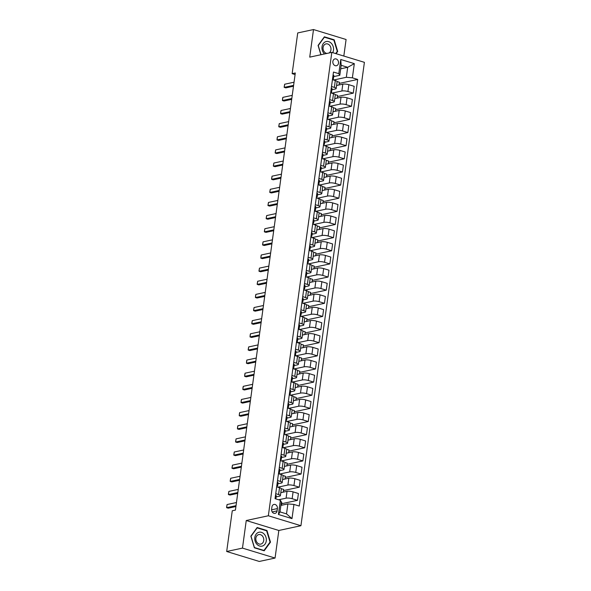 <?xml version="1.0" encoding="UTF-8"?>
<svg xmlns="http://www.w3.org/2000/svg" width="591" height="591" viewBox="0 0 591 591"><rect width="100%" height="100%" fill="white"/><g stroke="black" fill="none" stroke-linecap="round" stroke-linejoin="round"><path stroke-width="0.89" d="M332.866 61.464A3.494 2.822 77.9 0 0 336.419 65.741A3.494 2.822 77.9 0 0 338.503 63.185A3.494 2.822 77.9 0 0 334.949 58.901A3.494 2.822 77.9 0 0 332.866 61.464M343.822 56.049L346.09 39.501L313.503 29.55L297.724 32.941L292.146 73.661L295.086 74.555M300.93 525.724L364.403 62.336L331.817 52.385L268.344 515.773L300.93 525.724L278.834 530.474L246.248 520.523L242.473 548.108L275.059 558.059L278.834 530.474M275.059 558.059L259.279 561.45L226.685 551.499L242.473 548.108M226.685 551.499L232.263 510.779L235.425 510.099L295.301 72.981L292.146 73.661M277.083 510.89L277.401 508.578A3.391 2.733 77.9 0 0 273.958 504.433A3.391 2.733 77.9 0 0 271.941 506.915L271.624 509.228A3.391 2.733 77.9 0 0 275.066 513.372A3.391 2.733 77.9 0 0 277.083 510.89L272.207 511.939M293.934 504.433L291.991 518.617L278.427 514.48L280.37 500.289L281.368 501.914L280.001 511.895L286.517 513.882L287.891 503.901L293.934 504.433L299.26 506.059L357.703 79.445L339.241 83.412M340.697 68.807L347.693 67.308L341.177 65.313L339.81 75.293L338.813 73.676L333.479 72.05L275.044 498.664L280.37 500.289M338.813 73.676L340.756 59.492L354.319 63.636L352.376 77.82L357.703 79.445M313.503 29.55L309.728 57.135L331.817 52.385M246.248 520.523L268.344 515.773M339.81 75.293L333.693 76.608M331.499 86.508L334.358 87.379A4.373 1.056 7.8 0 1 336.168 88.517A4.373 1.056 7.8 0 1 335.356 88.997L331.891 89.743M329.704 99.643L332.563 100.514A4.373 1.056 7.8 0 1 334.366 101.652A4.373 1.056 7.8 0 1 333.56 102.132L330.096 102.878M327.902 112.778L330.761 113.649A4.373 1.056 7.8 0 1 332.57 114.787A4.373 1.056 7.8 0 1 331.758 115.267L328.293 116.013M326.106 125.913L328.965 126.784A4.373 1.056 7.8 0 1 330.768 127.922A4.373 1.056 7.8 0 1 329.963 128.402L326.498 129.148M324.304 139.048L327.163 139.919A4.373 1.056 7.8 0 1 328.973 141.057A4.373 1.056 7.8 0 1 328.16 141.537L324.695 142.283M322.509 152.183L325.368 153.054A4.373 1.056 7.8 0 1 327.17 154.192A4.373 1.056 7.8 0 1 326.365 154.672L322.9 155.418M320.706 165.317L323.565 166.189A4.373 1.056 7.8 0 1 325.375 167.327A4.373 1.056 7.8 0 1 324.562 167.807L321.098 168.553M318.911 178.452L321.763 179.324A4.373 1.056 7.8 0 1 323.572 180.462A4.373 1.056 7.8 0 1 322.767 180.942L319.295 181.688M317.108 191.587L319.967 192.459A4.373 1.056 7.8 0 1 321.777 193.597A4.373 1.056 7.8 0 1 320.965 194.077L317.5 194.823M315.306 204.722L318.165 205.594A4.373 1.056 7.8 0 1 319.975 206.732A4.373 1.056 7.8 0 1 319.162 207.212L315.697 207.958M313.511 217.857L316.37 218.729A4.373 1.056 7.8 0 1 318.172 219.867A4.373 1.056 7.8 0 1 317.367 220.347L313.902 221.093M311.708 230.992L314.567 231.864A4.373 1.056 7.8 0 1 316.377 233.002A4.373 1.056 7.8 0 1 315.564 233.482L312.1 234.228M309.913 244.127L312.772 244.999A4.373 1.056 7.8 0 1 314.575 246.137A4.373 1.056 7.8 0 1 313.769 246.617L310.305 247.363M308.11 257.262L310.969 258.134A4.373 1.056 7.8 0 1 312.779 259.272A4.373 1.056 7.8 0 1 311.967 259.752L308.502 260.498M306.315 270.397L309.174 271.269A4.373 1.056 7.8 0 1 310.977 272.407A4.373 1.056 7.8 0 1 310.172 272.887L306.707 273.633M304.513 283.532L307.372 284.404A4.373 1.056 7.8 0 1 309.182 285.542A4.373 1.056 7.8 0 1 308.369 286.022L304.904 286.768M302.718 296.667L305.577 297.539A4.373 1.056 7.8 0 1 307.379 298.677A4.373 1.056 7.8 0 1 306.574 299.157L303.109 299.903M300.915 309.802L303.774 310.674A4.373 1.056 7.8 0 1 305.584 311.804A4.373 1.056 7.8 0 1 304.771 312.292L301.307 313.038M299.112 322.93L301.971 323.809A4.373 1.056 7.8 0 1 303.781 324.939A4.373 1.056 7.8 0 1 302.976 325.427L299.504 326.173M297.317 336.065L300.176 336.944A4.373 1.056 7.8 0 1 301.979 338.074A4.373 1.056 7.8 0 1 301.174 338.562L297.709 339.308M295.515 349.2L298.374 350.079A4.373 1.056 7.8 0 1 300.184 351.209A4.373 1.056 7.8 0 1 299.371 351.697L295.906 352.435M293.72 362.335L296.579 363.214A4.373 1.056 7.8 0 1 298.381 364.344A4.373 1.056 7.8 0 1 297.576 364.832L294.111 365.57M291.917 375.47L294.776 376.341A4.373 1.056 7.8 0 1 296.586 377.479A4.373 1.056 7.8 0 1 295.773 377.967L292.309 378.705M290.122 388.605L292.981 389.476A4.373 1.056 7.8 0 1 294.783 390.614A4.373 1.056 7.8 0 1 293.978 391.102L290.513 391.84M288.319 401.74L291.178 402.611A4.373 1.056 7.8 0 1 292.988 403.749A4.373 1.056 7.8 0 1 292.176 404.237L288.711 404.975M286.524 414.875L289.383 415.746A4.373 1.056 7.8 0 1 291.186 416.884A4.373 1.056 7.8 0 1 290.38 417.364L286.916 418.11M284.722 428.01L287.581 428.881A4.373 1.056 7.8 0 1 289.391 430.019A4.373 1.056 7.8 0 1 288.578 430.499L285.113 431.245M282.926 441.145L285.778 442.016A4.373 1.056 7.8 0 1 287.588 443.154A4.373 1.056 7.8 0 1 286.783 443.634L283.311 444.38M281.124 454.28L283.983 455.151A4.373 1.056 7.8 0 1 285.793 456.289A4.373 1.056 7.8 0 1 284.98 456.769L281.515 457.515M279.321 467.415L282.18 468.286A4.373 1.056 7.8 0 1 283.99 469.424A4.373 1.056 7.8 0 1 283.178 469.904L279.713 470.65M277.526 480.549L280.385 481.421A4.373 1.056 7.8 0 1 282.188 482.559A4.373 1.056 7.8 0 1 281.382 483.039L277.918 483.785M275.724 493.684L278.583 494.556A4.373 1.056 7.8 0 1 280.393 495.694A4.373 1.056 7.8 0 1 279.58 496.174L276.115 496.92M280.895 505.401L287.891 503.901M278.649 499.764L286.103 498.169A4.373 1.056 7.8 0 1 292.146 498.701L297.48 500.326L281.671 503.724M280.806 492.672L287.034 491.335A4.373 1.056 7.8 0 1 293.084 491.867L298.411 493.5L297.48 500.326M277.8 487.198L287.898 485.034A4.373 1.056 7.8 0 1 293.949 485.566L299.275 487.191L283.466 490.589M282.601 479.537L288.836 478.2A4.373 1.056 7.8 0 1 294.879 478.732L300.213 480.365L299.275 487.191M279.602 474.071L289.701 471.899A4.373 1.056 7.8 0 1 295.744 472.431L301.078 474.056L285.268 477.454M284.404 466.402L290.632 465.065A4.373 1.056 7.8 0 1 296.682 465.597L302.008 467.23L301.078 474.056M281.397 460.936L291.496 458.764A4.373 1.056 7.8 0 1 297.546 459.296L302.873 460.921L287.063 464.319M286.199 453.267L292.434 451.93A4.373 1.056 7.8 0 1 298.485 452.462L303.811 454.095L302.873 460.921M283.2 447.801L293.299 445.629A4.373 1.056 7.8 0 1 299.341 446.161L304.675 447.786L288.866 451.184M288.002 440.14L294.229 438.795A4.373 1.056 7.8 0 1 300.28 439.327L305.606 440.96L304.675 447.786M284.995 434.666L295.094 432.494A4.373 1.056 7.8 0 1 301.144 433.026L306.47 434.651L290.661 438.049M289.804 427.005L296.032 425.66A4.373 1.056 7.8 0 1 302.082 426.192L307.409 427.825L306.47 434.651M286.798 421.531L296.896 419.359A4.373 1.056 7.8 0 1 302.947 419.891L308.273 421.516L292.464 424.914M291.599 413.87L297.834 412.525A4.373 1.056 7.8 0 1 303.877 413.065L309.204 414.69L308.273 421.516M288.593 408.396L298.691 406.224A4.373 1.056 7.8 0 1 304.742 406.756L310.068 408.381L294.259 411.779M293.402 400.735L299.63 399.39A4.373 1.056 7.8 0 1 305.68 399.93L311.006 401.555L310.068 408.381M290.395 395.261L300.494 393.089A4.373 1.056 7.8 0 1 306.544 393.621L311.871 395.246L296.061 398.644M295.197 387.6L301.432 386.255A4.373 1.056 7.8 0 1 307.475 386.795L312.809 388.42L311.871 395.246M292.19 382.126L302.296 379.954A4.373 1.056 7.8 0 1 308.339 380.486L313.666 382.111L297.864 385.509M297 374.465L303.227 373.12A4.373 1.056 7.8 0 1 309.278 373.66L314.604 375.285L313.666 382.111M293.993 368.991L304.092 366.819A4.373 1.056 7.8 0 1 310.142 367.351L315.468 368.976L299.659 372.374M298.795 361.33L305.03 359.993A4.373 1.056 7.8 0 1 311.073 360.525L316.407 362.15L315.468 368.976M295.796 355.856L305.894 353.684A4.373 1.056 7.8 0 1 311.937 354.216L317.271 355.848L301.462 359.239M300.597 348.195L306.825 346.858A4.373 1.056 7.8 0 1 312.875 347.39L318.202 349.015L317.271 355.848M297.591 342.721L307.689 340.549A4.373 1.056 7.8 0 1 313.74 341.081L319.066 342.714L303.257 346.104M302.393 335.06L308.628 333.723A4.373 1.056 7.8 0 1 314.671 334.255L320.004 335.88L319.066 342.714M299.393 329.586L309.492 327.414A4.373 1.056 7.8 0 1 315.535 327.946L320.869 329.579L305.059 332.977M304.195 321.925L310.423 320.588A4.373 1.056 7.8 0 1 316.473 321.12L321.8 322.745L320.869 329.579M301.188 316.451L311.287 314.279A4.373 1.056 7.8 0 1 317.337 314.811L322.664 316.444L306.855 319.842M305.998 308.79L312.225 307.453A4.373 1.056 7.8 0 1 318.276 307.985L323.602 309.61L322.664 316.444M302.991 303.316L313.09 301.144A4.373 1.056 7.8 0 1 319.133 301.676L324.466 303.309L308.657 306.707M307.793 295.655L314.02 294.318A4.373 1.056 7.8 0 1 320.071 294.85L325.397 296.475L324.466 303.309M304.786 290.181L314.885 288.009A4.373 1.056 7.8 0 1 320.935 288.541L326.262 290.174L310.452 293.572M309.595 282.52L315.823 281.183A4.373 1.056 7.8 0 1 321.873 281.715L327.2 283.34L326.262 290.174M306.589 277.046L316.687 274.874A4.373 1.056 7.8 0 1 322.738 275.413L328.064 277.039L312.255 280.437M311.391 269.385L317.626 268.048A4.373 1.056 7.8 0 1 323.669 268.58L329.002 270.205L328.064 277.039M308.384 263.911L318.483 261.739A4.373 1.056 7.8 0 1 324.533 262.278L329.859 263.904L314.05 267.302M313.193 256.25L319.421 254.913A4.373 1.056 7.8 0 1 325.471 255.445L330.797 257.07L329.859 263.904M310.186 250.776L320.285 248.604A4.373 1.056 7.8 0 1 326.335 249.143L331.662 250.769L315.853 254.167M314.988 243.115L321.223 241.778A4.373 1.056 7.8 0 1 327.266 242.31L332.6 243.935L331.662 250.769M311.989 237.641L322.088 235.469A4.373 1.056 7.8 0 1 328.131 236.008L333.464 237.634L317.655 241.032M316.791 229.98L323.018 228.643A4.373 1.056 7.8 0 1 329.069 229.175L334.395 230.8L333.464 237.634M313.784 224.506L323.883 222.334A4.373 1.056 7.8 0 1 329.933 222.873L335.26 224.499L319.45 227.897M318.586 216.845L324.821 215.508A4.373 1.056 7.8 0 1 330.864 216.04L336.198 217.665L335.26 224.499M315.587 211.371L325.685 209.207A4.373 1.056 7.8 0 1 331.728 209.739L337.062 211.364L321.253 214.762M320.388 203.71L326.616 202.373A4.373 1.056 7.8 0 1 332.667 202.905L337.993 204.53L337.062 211.364M317.382 198.236L327.48 196.072A4.373 1.056 7.8 0 1 333.531 196.604L338.857 198.229L323.048 201.627M322.184 190.575L328.419 189.238A4.373 1.056 7.8 0 1 334.469 189.77L339.795 191.395L338.857 198.229M319.184 185.101L329.283 182.937A4.373 1.056 7.8 0 1 335.326 183.469L340.66 185.094L324.851 188.492M323.986 177.44L330.214 176.103A4.373 1.056 7.8 0 1 336.264 176.635L341.591 178.268L340.66 185.094M320.979 171.966L331.078 169.802A4.373 1.056 7.8 0 1 337.129 170.334L342.455 171.959L326.646 175.357M325.789 164.305L332.016 162.968A4.373 1.056 7.8 0 1 338.067 163.5L343.393 165.133L342.455 171.959M322.782 158.839L332.881 156.667A4.373 1.056 7.8 0 1 338.931 157.199L344.257 158.824L328.448 162.222M327.584 151.17L333.819 149.833A4.373 1.056 7.8 0 1 339.862 150.365L345.188 151.998L344.257 158.824M324.577 145.704L334.676 143.532A4.373 1.056 7.8 0 1 340.726 144.064L346.053 145.689L330.243 149.087M329.386 138.035L335.614 136.698A4.373 1.056 7.8 0 1 341.664 137.23L346.991 138.863L346.053 145.689M326.38 132.569L336.478 130.397A4.373 1.056 7.8 0 1 342.529 130.929L347.855 132.554L332.046 135.952M331.182 124.908L337.417 123.563A4.373 1.056 7.8 0 1 343.46 124.095L348.793 125.728L347.855 132.554M328.175 119.434L338.281 117.262A4.373 1.056 7.8 0 1 344.324 117.794L349.65 119.419L333.849 122.817M332.984 111.773L339.212 110.428A4.373 1.056 7.8 0 1 345.262 110.96L350.589 112.593L349.65 119.419M329.977 106.299L340.076 104.127A4.373 1.056 7.8 0 1 346.127 104.659L351.453 106.284L335.644 109.682M334.779 98.638L341.014 97.293A4.373 1.056 7.8 0 1 347.057 97.833L352.391 99.458L351.453 106.284M331.78 93.164L341.879 90.992A4.373 1.056 7.8 0 1 347.922 91.524L353.255 93.149L337.446 96.547M336.582 85.503L342.81 84.158A4.373 1.056 7.8 0 1 348.86 84.698L354.186 86.323L353.255 93.149M333.575 80.029L346.326 77.288L347.693 67.308L354.319 63.636M281.456 505.283L281.826 502.542L281.309 502.387M276.662 486.851L279.521 487.73A4.373 1.056 7.8 0 1 281.331 488.86L280.393 495.694M283.252 492.148L283.628 489.407L281.301 488.698M285.054 479.013L285.431 476.272L283.096 475.563M278.464 473.716L281.316 474.595A4.373 1.056 7.8 0 1 283.126 475.725L282.188 482.559M286.849 465.878L287.226 463.137L284.899 462.428M280.26 460.588L283.119 461.46A4.373 1.056 7.8 0 1 284.928 462.59L283.99 469.424M288.652 452.743L289.029 450.002L286.694 449.293M282.062 447.453L284.921 448.325A4.373 1.056 7.8 0 1 286.724 449.455L285.793 456.289M290.447 439.608L290.824 436.867L288.497 436.158M283.857 434.319L286.716 435.19A4.373 1.056 7.8 0 1 288.526 436.328L287.588 443.154M292.25 426.473L292.626 423.732L290.292 423.023M285.66 421.184L288.519 422.055A4.373 1.056 7.8 0 1 290.321 423.193L289.391 430.019M294.052 413.338L294.421 410.597L292.094 409.888M287.455 408.049L290.314 408.92A4.373 1.056 7.8 0 1 292.124 410.058L291.186 416.884M295.847 400.203L296.224 397.47L293.897 396.753M289.258 394.914L292.117 395.785A4.373 1.056 7.8 0 1 293.919 396.923L292.988 403.749M297.65 387.068L298.019 384.335L295.692 383.618M291.053 381.779L293.912 382.65A4.373 1.056 7.8 0 1 295.722 383.788L294.783 390.614M299.445 373.94L299.822 371.2L297.495 370.483M292.855 368.644L295.714 369.515A4.373 1.056 7.8 0 1 297.517 370.653L296.586 377.479M301.247 360.805L301.624 358.065L299.29 357.348M294.65 355.509L297.509 356.38A4.373 1.056 7.8 0 1 299.319 357.518L298.381 364.344M303.043 347.671L303.419 344.93L301.092 344.213M296.453 342.374L299.312 343.245A4.373 1.056 7.8 0 1 301.122 344.383L300.184 351.209M304.845 334.536L305.222 331.795L302.887 331.078M298.256 329.239L301.115 330.11A4.373 1.056 7.8 0 1 302.917 331.248L301.979 338.074M306.64 321.401L307.017 318.66L304.69 317.943M300.051 316.104L302.91 316.975A4.373 1.056 7.8 0 1 304.72 318.113L303.781 324.939M308.443 308.266L308.82 305.525L306.485 304.816M301.853 302.969L304.712 303.84A4.373 1.056 7.8 0 1 306.515 304.978L305.584 311.804M310.238 295.131L310.615 292.39L308.288 291.681M303.648 289.834L306.507 290.706A4.373 1.056 7.8 0 1 308.317 291.843L307.379 298.677M312.041 281.996L312.417 279.255L310.09 278.546M305.451 276.699L308.31 277.571A4.373 1.056 7.8 0 1 310.112 278.708L309.182 285.542M313.843 268.861L314.213 266.12L311.885 265.411M307.246 263.564L310.105 264.436A4.373 1.056 7.8 0 1 311.915 265.573L310.977 272.407M315.638 255.726L316.015 252.985L313.688 252.276M309.049 250.429L311.908 251.301A4.373 1.056 7.8 0 1 313.71 252.438L312.779 259.272M317.441 242.591L317.81 239.85L315.483 239.141M310.844 237.294L313.703 238.166A4.373 1.056 7.8 0 1 315.513 239.303L314.575 246.137M319.236 229.456L319.613 226.715L317.286 226.006M312.646 224.159L315.505 225.031A4.373 1.056 7.8 0 1 317.315 226.168L316.377 233.002M321.039 216.321L321.415 213.58L319.081 212.871M314.449 211.024L317.301 211.896A4.373 1.056 7.8 0 1 319.11 213.033L318.172 219.867M322.834 203.186L323.211 200.445L320.883 199.736M316.244 197.889L319.103 198.761A4.373 1.056 7.8 0 1 320.913 199.898L319.975 206.732M324.636 190.051L325.013 187.31L322.679 186.601M318.047 184.754L320.906 185.633A4.373 1.056 7.8 0 1 322.708 186.763L321.777 193.597M326.431 176.916L326.808 174.175L324.481 173.466M319.842 171.619L322.701 172.498A4.373 1.056 7.8 0 1 324.511 173.628L323.572 180.462M328.234 163.781L328.611 161.04L326.276 160.331M321.644 158.484L324.503 159.363A4.373 1.056 7.8 0 1 326.306 160.493L325.375 167.327M330.037 150.646L330.406 147.905L328.079 147.196M323.44 145.349L326.298 146.228A4.373 1.056 7.8 0 1 328.108 147.358L327.17 154.192M331.832 137.511L332.208 134.77L329.881 134.061M325.242 132.221L328.101 133.093A4.373 1.056 7.8 0 1 329.904 134.223L328.973 141.057M333.634 124.376L334.004 121.635L331.677 120.926M327.037 119.087L329.896 119.958A4.373 1.056 7.8 0 1 331.706 121.096L330.768 127.922M335.429 111.241L335.806 108.5L333.479 107.791M328.84 105.952L331.699 106.823A4.373 1.056 7.8 0 1 333.501 107.961L332.57 114.787M337.232 98.106L337.609 95.365L335.274 94.656M330.635 92.817L333.494 93.688A4.373 1.056 7.8 0 1 335.304 94.826L334.366 101.652M352.376 77.82L346.326 77.288M339.027 84.971L339.404 82.238L337.077 81.521M332.438 79.682L335.296 80.553A4.373 1.056 7.8 0 1 337.106 81.691L336.168 88.517M280.001 511.895L278.427 514.48M286.517 513.882L291.991 518.617M340.756 59.492L341.177 65.313M270.486 542.154L266.969 530.519L257.151 527.519L250.857 536.163L254.374 547.798L264.192 550.797L270.486 542.154L269.917 542.279M336.072 53.685L337.705 51.447L334.188 39.804L324.37 36.812L318.076 45.448L320.883 54.734M266.209 530.681L266.969 530.519M333.427 39.966L334.188 39.804M337.136 51.565L337.705 51.447M275.509 495.265A2.896 0.702 7.8 0 1 276.263 495.864A2.896 0.702 7.8 0 1 276.263 495.871L275.99 497.858M275.812 498.9L275.99 497.866A2.896 0.702 -172.2 0 0 275.421 497.341L275.236 497.319M275.074 498.464L275.243 498.605A2.896 0.702 7.8 0 1 275.665 498.856M236.031 505.682L226.649 507.699L226.597 507.285L227.077 504.544L236.459 502.527M227.077 504.544L226.649 507.699L228.229 508.179L235.912 506.531M277.312 482.13A2.896 0.702 7.8 0 1 278.058 482.729A2.896 0.702 7.8 0 1 278.058 482.736L277.785 484.731A2.896 0.702 -172.2 0 0 277.216 484.206L277.031 484.184M277.593 485.868L278.058 482.729M276.869 485.329L277.046 485.47A2.896 0.702 7.8 0 1 277.615 485.987A2.896 0.702 7.8 0 1 277.615 485.994L277.615 485.987M237.826 492.547L228.444 494.564L228.392 494.15L228.88 491.409L238.262 489.392M228.88 491.409L228.444 494.564L230.032 495.044L237.708 493.396M279.107 468.995A2.896 0.702 7.8 0 1 279.861 469.594A2.896 0.702 7.8 0 1 279.861 469.601L279.587 471.596A2.896 0.702 -172.2 0 0 279.018 471.071L278.834 471.049M279.388 472.734L279.861 469.594M278.671 472.194L278.841 472.335A2.896 0.702 7.8 0 1 279.417 472.852A2.896 0.702 7.8 0 1 279.41 472.859L279.262 473.967L279.417 472.852M239.628 479.412L230.246 481.429L230.195 481.015L230.675 478.274L240.057 476.257M230.675 478.274L230.246 481.429L231.827 481.909L239.51 480.261M280.91 455.86A2.896 0.702 7.8 0 1 281.656 456.459A2.896 0.702 7.8 0 1 281.656 456.466L281.382 458.461A2.896 0.702 -172.2 0 0 280.814 457.936L280.629 457.922M281.19 459.599L281.656 456.459M280.466 459.059L280.644 459.2A2.896 0.702 7.8 0 1 281.213 459.717A2.896 0.702 7.8 0 1 281.213 459.724L281.213 459.717M241.424 466.277L232.041 468.294L231.99 467.88L232.477 465.139L241.859 463.122M232.477 465.139L232.041 468.294L233.63 468.774L241.313 467.126M282.705 442.725A2.896 0.702 7.8 0 1 283.458 443.324A2.896 0.702 7.8 0 1 283.458 443.331L283.185 445.326A2.896 0.702 -172.2 0 0 282.616 444.801L282.432 444.787M282.993 446.464L283.458 443.324M282.269 445.924L282.439 446.065A2.896 0.702 7.8 0 1 283.015 446.582A2.896 0.702 7.8 0 1 283.008 446.589L282.86 447.697L283.015 446.582M243.226 453.142L233.844 455.159L233.792 454.745L234.272 452.004L243.655 449.987M234.272 452.004L233.844 455.159L235.432 455.639L243.108 453.991M258.489 532.395A7.107 5.733 77.9 0 0 255.12 541.09A7.107 5.733 77.9 0 0 262.596 545.973A7.107 5.733 77.9 0 0 265.972 537.285A7.107 5.733 77.9 0 0 258.489 532.395M258.393 534.7A4.861 3.923 77.9 0 0 256.014 540.41A4.861 3.923 77.9 0 0 260.816 544.104A4.861 3.923 77.9 0 0 261.2 543.993A4.861 3.923 77.9 0 0 263.579 538.283A4.861 3.923 77.9 0 0 258.777 534.589A4.861 3.923 77.9 0 0 258.393 534.7M270.05 542.087L263.955 550.465L254.44 547.562L251.035 536.281L257.137 527.911L266.644 530.814L270.05 542.087M263.446 550.576L263.955 550.465M332.718 52.658A7.107 5.733 77.9 0 0 333.487 50.228A7.107 5.733 77.9 0 0 328.699 41.643A7.107 5.733 77.9 0 0 322.036 46.726A7.107 5.733 77.9 0 0 324.525 53.951M329.061 52.976A4.861 3.923 77.9 0 0 330.938 49.836A4.861 3.923 77.9 0 0 325.996 43.882A4.861 3.923 77.9 0 0 323.1 47.443A4.861 3.923 77.9 0 0 326.934 53.434M321.016 54.704L318.254 45.573L324.356 37.196L333.863 40.099L337.269 51.38L335.681 53.567M284.507 429.598A2.896 0.702 7.8 0 1 285.261 430.196A2.896 0.702 7.8 0 1 285.254 430.196L284.988 432.184M284.788 433.329L284.98 432.198A2.896 0.702 -172.2 0 0 284.988 432.191A2.896 0.702 -172.2 0 0 284.411 431.666L284.234 431.652M284.064 432.789L284.241 432.93A2.896 0.702 7.8 0 1 284.81 433.447A2.896 0.702 7.8 0 1 284.81 433.454L284.81 433.447M245.021 440.007L235.646 442.024L235.587 441.61L236.075 438.869L245.457 436.852M236.075 438.869L235.646 442.024L237.227 442.504L244.91 440.856M286.303 416.463A2.896 0.702 7.8 0 1 287.056 417.061L286.783 419.049A2.896 0.702 -172.2 0 0 286.783 419.056A2.896 0.702 -172.2 0 0 286.214 418.531L286.029 418.517M286.591 420.194L287.056 417.061M285.867 419.654L286.037 419.795A2.896 0.702 7.8 0 1 286.613 420.312A2.896 0.702 7.8 0 1 286.613 420.319L286.613 420.312M246.824 426.872L237.442 428.889L237.604 426.901L237.877 425.734L247.252 423.717M237.877 425.734L237.442 428.889L239.03 429.376L246.706 427.721M288.105 403.328A2.896 0.702 7.8 0 1 288.859 403.926L288.585 405.914A2.896 0.702 -172.2 0 0 288.009 405.396L287.832 405.382M288.386 407.066L288.585 405.928A2.896 0.702 -172.2 0 0 288.585 405.921L288.859 403.926M287.669 406.519L287.839 406.66A2.896 0.702 7.8 0 1 288.408 407.184L288.26 408.292L288.408 407.184M248.626 413.737L239.244 415.754L239.407 413.766L239.673 412.599L249.055 410.582M239.673 412.599L239.244 415.754L240.825 416.241L248.508 414.587M289.9 390.193A2.896 0.702 7.8 0 1 290.654 390.791L290.38 392.779A2.896 0.702 -172.2 0 0 290.38 392.786A2.896 0.702 -172.2 0 0 289.812 392.261L289.627 392.247M290.188 393.931L290.654 390.791M289.464 393.392L289.642 393.525A2.896 0.702 7.8 0 1 290.211 394.049L290.055 395.157L290.211 394.049M250.421 400.602L241.039 402.619L241.202 400.632L241.475 399.464L250.857 397.447M241.475 399.464L241.039 402.619L242.628 403.106L250.303 401.452M291.703 377.058A2.896 0.702 7.8 0 1 292.456 377.656L292.183 379.644A2.896 0.702 -172.2 0 0 292.183 379.651A2.896 0.702 -172.2 0 0 291.614 379.127L291.429 379.112M291.984 380.796L292.456 377.656M291.267 380.257L291.437 380.39A2.896 0.702 7.8 0 1 292.006 380.914L291.858 382.022L292.006 380.914M252.224 387.467L242.842 389.484L243.004 387.497L243.27 386.329L252.653 384.313M243.27 386.329L242.842 389.484L244.423 389.971L252.106 388.317M293.498 363.923A2.896 0.702 7.8 0 1 294.252 364.521L293.978 366.509M293.786 367.661L293.978 366.523A2.896 0.702 -172.2 0 0 293.978 366.516A2.896 0.702 -172.2 0 0 293.409 365.992L293.225 365.977M293.062 367.122L293.239 367.255A2.896 0.702 7.8 0 1 293.808 367.779L293.653 368.887L293.808 367.779M254.019 374.332L244.637 376.349L244.8 374.362L245.073 373.194L254.455 371.185M245.073 373.194L244.637 376.349L246.225 376.836L253.901 375.182M295.301 350.788A2.896 0.702 7.8 0 1 296.054 351.386A2.896 0.702 7.8 0 1 296.054 351.394L295.781 353.374A2.896 0.702 -172.2 0 0 295.781 353.381A2.896 0.702 -172.2 0 0 295.212 352.864L295.027 352.842M295.581 354.526L296.054 351.386M294.865 353.987L295.035 354.12A2.896 0.702 7.8 0 1 295.603 354.644L295.456 355.752L295.603 354.644M255.822 361.197L246.44 363.214L246.602 361.227L246.868 360.059L256.25 358.05M246.868 360.059L246.44 363.214L248.021 363.701L255.704 362.047M297.103 337.653A2.896 0.702 7.8 0 1 297.849 338.251A2.896 0.702 7.8 0 1 297.849 338.259L297.576 340.239A2.896 0.702 -172.2 0 0 297.007 339.729L296.822 339.707M297.384 341.391L297.576 340.253A2.896 0.702 -172.2 0 0 297.576 340.246L297.849 338.251M296.66 340.852L296.837 340.985A2.896 0.702 7.8 0 1 297.406 341.509L297.251 342.617L297.406 341.509M257.617 348.062L248.235 350.079L248.183 349.673L248.671 346.932L258.053 344.915M248.671 346.932L248.235 350.079L249.823 350.566L257.506 348.912M298.898 324.518A2.896 0.702 7.8 0 1 299.652 325.116A2.896 0.702 7.8 0 1 299.652 325.124L299.378 327.104A2.896 0.702 -172.2 0 0 299.378 327.111A2.896 0.702 -172.2 0 0 298.81 326.594L298.625 326.572M299.179 328.256L299.652 325.116M298.462 327.717L298.632 327.85A2.896 0.702 7.8 0 1 299.209 328.374A2.896 0.702 7.8 0 1 299.201 328.382L299.053 329.483L299.209 328.374M259.419 334.927L250.037 336.944L250.2 334.957L250.466 333.797L259.848 331.78M250.466 333.797L250.037 336.944L251.626 337.431L259.301 335.777M300.701 311.383A2.896 0.702 7.8 0 1 301.454 311.982A2.896 0.702 7.8 0 1 301.447 311.989L301.181 313.969A2.896 0.702 -172.2 0 0 301.174 313.976A2.896 0.702 -172.2 0 0 300.605 313.459L300.42 313.437M300.982 315.121L301.454 311.982M300.258 314.582L300.435 314.715A2.896 0.702 7.8 0 1 301.004 315.239A2.896 0.702 7.8 0 1 301.004 315.247L301.004 315.239M261.215 321.792L251.832 323.809L251.781 323.403L252.268 320.662L261.65 318.645M252.268 320.662L251.832 323.809L253.421 324.296L261.104 322.642M302.496 298.248A2.896 0.702 7.8 0 1 303.249 298.847A2.896 0.702 7.8 0 1 303.249 298.854L302.976 300.834M302.784 301.986L302.976 300.849A2.896 0.702 -172.2 0 0 302.976 300.841A2.896 0.702 -172.2 0 0 302.407 300.324L302.223 300.302M302.06 301.447L302.23 301.58A2.896 0.702 7.8 0 1 302.806 302.104A2.896 0.702 7.8 0 1 302.806 302.112L302.806 302.104M263.017 308.657L253.635 310.674L253.583 310.268L254.064 307.527L263.446 305.51M254.064 307.527L253.635 310.674L255.223 311.161L262.899 309.507M304.299 285.113A2.896 0.702 7.8 0 1 305.052 285.712A2.896 0.702 7.8 0 1 305.045 285.719L304.779 287.699A2.896 0.702 -172.2 0 0 304.779 287.706A2.896 0.702 -172.2 0 0 304.202 287.189L304.025 287.167M304.579 288.851L305.052 285.712M303.855 288.312L304.033 288.445A2.896 0.702 7.8 0 1 304.601 288.969A2.896 0.702 7.8 0 1 304.601 288.977L304.601 288.969M264.812 295.522L255.438 297.539L255.6 295.559L255.866 294.392L265.248 292.375M255.866 294.392L255.438 297.539L257.019 298.027L264.702 296.379M306.094 271.978A2.896 0.702 7.8 0 1 306.847 272.577A2.896 0.702 7.8 0 1 306.847 272.584L306.574 274.564A2.896 0.702 -172.2 0 0 306.005 274.054L305.82 274.032M306.382 275.716L306.574 274.579A2.896 0.702 -172.2 0 0 306.574 274.571L306.847 272.577M305.658 275.177L305.835 275.31A2.896 0.702 7.8 0 1 306.404 275.834A2.896 0.702 7.8 0 1 306.404 275.842L306.404 275.834M266.615 282.395L257.233 284.404L257.181 283.998L257.669 281.257L267.043 279.24M257.669 281.257L257.233 284.404L258.821 284.892L266.497 283.244M307.896 258.843A2.896 0.702 7.8 0 1 308.65 259.442A2.896 0.702 7.8 0 1 308.65 259.449L308.376 261.436A2.896 0.702 -172.2 0 0 308.376 261.436A2.896 0.702 -172.2 0 0 307.8 260.919L307.623 260.897M308.177 262.581L308.65 259.442M307.46 262.042L307.63 262.175A2.896 0.702 7.8 0 1 308.199 262.7A2.896 0.702 7.8 0 1 308.199 262.707L308.199 262.7M268.417 269.26L259.035 271.269L258.984 270.863L259.464 268.122L268.846 266.105M259.464 268.122L259.035 271.269L260.616 271.757L268.299 270.109M309.691 245.708A2.896 0.702 7.8 0 1 310.445 246.307A2.896 0.702 7.8 0 1 310.445 246.314L310.172 248.301A2.896 0.702 -172.2 0 0 310.172 248.301A2.896 0.702 -172.2 0 0 309.603 247.784L309.418 247.762M309.98 249.446L310.445 246.307M309.256 248.907L309.433 249.047A2.896 0.702 7.8 0 1 310.002 249.565A2.896 0.702 7.8 0 1 310.002 249.572L310.002 249.565M270.213 256.125L260.83 258.141L260.993 256.154L261.266 254.987L270.648 252.97M261.266 254.987L260.83 258.141L262.419 258.622L270.094 256.974M311.494 232.573A2.896 0.702 7.8 0 1 312.247 233.172A2.896 0.702 7.8 0 1 312.247 233.179L311.974 235.166A2.896 0.702 -172.2 0 0 311.974 235.166A2.896 0.702 -172.2 0 0 311.405 234.649L311.221 234.627M311.775 236.311L312.247 233.172M311.058 235.772L311.228 235.912A2.896 0.702 7.8 0 1 311.797 236.43A2.896 0.702 7.8 0 1 311.797 236.437L311.797 236.43M272.015 242.99L262.633 245.006L262.581 244.593L263.061 241.852L272.444 239.835M263.061 241.852L262.633 245.006L264.214 245.487L271.897 243.839M313.296 219.438A2.896 0.702 7.8 0 1 314.043 220.037A2.896 0.702 7.8 0 1 314.043 220.044L313.769 222.031A2.896 0.702 -172.2 0 0 313.769 222.031A2.896 0.702 -172.2 0 0 313.2 221.514L313.016 221.492M313.577 223.176L314.043 220.037M312.853 222.637L313.031 222.777A2.896 0.702 7.8 0 1 313.599 223.295A2.896 0.702 7.8 0 1 313.599 223.302L313.599 223.295M273.81 229.855L264.428 231.871L264.376 231.458L264.864 228.717L274.246 226.7M264.864 228.717L264.428 231.871L266.016 232.352L273.692 230.704M315.092 206.303A2.896 0.702 7.8 0 1 315.845 206.902A2.896 0.702 7.8 0 1 315.845 206.909L315.572 208.896A2.896 0.702 -172.2 0 0 315.003 208.379L314.818 208.357M315.372 210.041L315.572 208.904A2.896 0.702 -172.2 0 0 315.572 208.896L315.845 206.902M314.656 209.502L314.826 209.642A2.896 0.702 7.8 0 1 315.402 210.16A2.896 0.702 7.8 0 1 315.395 210.167L315.247 211.268L315.402 210.16M275.613 216.72L266.231 218.736L266.179 218.323L266.659 215.582L276.041 213.565M266.659 215.582L266.231 218.736L267.812 219.217L275.495 217.569M316.894 193.168A2.896 0.702 7.8 0 1 317.64 193.767A2.896 0.702 7.8 0 1 317.64 193.774L317.374 195.761A2.896 0.702 -172.2 0 0 317.367 195.761A2.896 0.702 -172.2 0 0 316.798 195.244L316.613 195.222M317.175 196.906L317.64 193.767M316.451 196.367L316.628 196.507A2.896 0.702 7.8 0 1 317.197 197.025A2.896 0.702 7.8 0 1 317.197 197.032L317.197 197.025M277.408 203.585L268.026 205.602L267.974 205.188L268.462 202.447L277.844 200.43M268.462 202.447L268.026 205.602L269.614 206.082L277.297 204.434M318.689 180.033A2.896 0.702 7.8 0 1 319.443 180.632A2.896 0.702 7.8 0 1 319.443 180.639L319.17 182.634A2.896 0.702 -172.2 0 0 318.601 182.109L318.416 182.087M318.977 183.771L319.443 180.632M318.254 183.232L318.423 183.373A2.896 0.702 7.8 0 1 319 183.89A2.896 0.702 7.8 0 1 318.992 183.897L318.845 184.998L319 183.89M279.211 190.45L269.828 192.467L269.777 192.053L270.257 189.312L279.639 187.295M270.257 189.312L269.828 192.467L271.417 192.947L279.092 191.299M320.492 166.898A2.896 0.702 7.8 0 1 321.245 167.497A2.896 0.702 7.8 0 1 321.238 167.504L320.972 169.491A2.896 0.702 -172.2 0 0 320.396 168.974L320.219 168.952M320.773 170.636L320.965 169.499A2.896 0.702 -172.2 0 0 320.972 169.499L321.245 167.497M320.049 170.097L320.226 170.238A2.896 0.702 7.8 0 1 320.795 170.755A2.896 0.702 7.8 0 1 320.795 170.762L320.795 170.755M281.006 177.315L271.631 179.332L271.572 178.918L272.059 176.177L281.442 174.16M272.059 176.177L271.631 179.332L273.212 179.812L280.895 178.164M322.287 153.763A2.896 0.702 7.8 0 1 323.041 154.362A2.896 0.702 7.8 0 1 323.041 154.369L322.767 156.364A2.896 0.702 -172.2 0 0 322.198 155.839L322.014 155.817M322.575 157.501L323.041 154.362M321.851 156.962L322.021 157.103A2.896 0.702 7.8 0 1 322.597 157.62A2.896 0.702 7.8 0 1 322.597 157.627L322.597 157.62M282.808 164.18L273.426 166.197L273.374 165.783L273.862 163.042L283.237 161.025M273.862 163.042L273.426 166.197L275.014 166.677L282.69 165.029M324.09 140.628A2.896 0.702 7.8 0 1 324.843 141.227A2.896 0.702 7.8 0 1 324.843 141.234L324.57 143.221M324.37 144.367L324.57 143.229A2.896 0.702 -172.2 0 0 323.994 142.704L323.816 142.69M323.654 143.827L323.824 143.968A2.896 0.702 7.8 0 1 324.393 144.485A2.896 0.702 7.8 0 1 324.393 144.492L324.393 144.485M284.611 151.045L275.229 153.062L275.177 152.648L275.657 149.907L285.039 147.89M275.657 149.907L275.229 153.062L276.81 153.542L284.493 151.894M325.885 127.493A2.896 0.702 7.8 0 1 326.638 128.092A2.896 0.702 7.8 0 1 326.638 128.099L326.365 130.094A2.896 0.702 -172.2 0 0 325.796 129.569L325.611 129.555M326.173 131.232L326.638 128.092M325.449 130.692L325.626 130.833A2.896 0.702 7.8 0 1 326.195 131.35A2.896 0.702 7.8 0 1 326.195 131.357L326.195 131.35M286.406 137.91L277.024 139.927L277.186 137.939L277.46 136.772L286.842 134.755M277.46 136.772L277.024 139.927L278.612 140.407L286.288 138.759M327.687 114.366A2.896 0.702 7.8 0 1 328.441 114.957A2.896 0.702 7.8 0 1 328.441 114.964L328.168 116.959A2.896 0.702 -172.2 0 0 327.599 116.434L327.414 116.42M327.968 118.097L328.441 114.957M327.251 117.557L327.421 117.698A2.896 0.702 7.8 0 1 327.99 118.215A2.896 0.702 7.8 0 1 327.99 118.222L327.99 118.215M288.209 124.775L278.826 126.792L278.775 126.378L279.255 123.637L288.637 121.62M279.255 123.637L278.826 126.792L280.407 127.272L288.09 125.624M329.483 101.231A2.896 0.702 7.8 0 1 330.236 101.829L329.963 103.817A2.896 0.702 -172.2 0 0 329.963 103.824A2.896 0.702 -172.2 0 0 329.394 103.299L329.209 103.285M329.771 104.962L330.236 101.829M329.047 104.422L329.224 104.563A2.896 0.702 7.8 0 1 329.793 105.08A2.896 0.702 7.8 0 1 329.793 105.087L329.793 105.08M290.004 111.64L280.622 113.657L280.784 111.669L281.057 110.502L290.44 108.485M281.057 110.502L280.622 113.657L282.21 114.144L289.885 112.489M331.285 88.096A2.896 0.702 7.8 0 1 332.039 88.694L331.765 90.682A2.896 0.702 -172.2 0 0 331.765 90.689A2.896 0.702 -172.2 0 0 331.196 90.164L331.012 90.15M331.566 91.827L332.039 88.694M330.849 91.287L331.019 91.428A2.896 0.702 7.8 0 1 331.588 91.952L331.44 93.06L331.588 91.952M291.806 98.505L282.424 100.522L282.587 98.534L282.853 97.367L292.235 95.35M282.853 97.367L282.424 100.522L284.005 101.009L291.688 99.354M333.088 74.961A2.896 0.702 7.8 0 1 333.834 75.559L333.56 77.547M333.368 78.699L333.56 77.561A2.896 0.702 -172.2 0 0 333.56 77.554A2.896 0.702 -172.2 0 0 332.992 77.029L332.807 77.015M332.644 78.16L332.822 78.293A2.896 0.702 7.8 0 1 333.39 78.817L333.235 79.925L333.39 78.817M293.601 85.37L284.219 87.387L284.168 86.98L284.655 84.232L294.037 82.215M284.655 84.232L284.219 87.387L285.808 87.874L293.491 86.22M287.034 491.335L286.103 498.169M288.836 478.2L287.898 485.034M290.632 465.065L289.701 471.899M292.434 451.93L291.496 458.764M294.229 438.795L293.299 445.629M296.032 425.66L295.094 432.494M297.834 412.525L296.896 419.359M299.63 399.39L298.691 406.224M301.432 386.255L300.494 393.089M303.227 373.12L302.296 379.954M305.03 359.993L304.092 366.819M306.825 346.858L305.894 353.684M308.628 333.723L307.689 340.549M310.423 320.588L309.492 327.414M312.225 307.453L311.287 314.279M314.02 294.318L313.09 301.144M315.823 281.183L314.885 288.009M317.626 268.048L316.687 274.874M319.421 254.913L318.483 261.739M321.223 241.778L320.285 248.604M323.018 228.643L322.088 235.469M324.821 215.508L323.883 222.334M326.616 202.373L325.685 209.207M328.419 189.238L327.48 196.072M330.214 176.103L329.283 182.937M332.016 162.968L331.078 169.802M333.819 149.833L332.881 156.667M335.614 136.698L334.676 143.532M337.417 123.563L336.478 130.397M339.212 110.428L338.281 117.262M341.014 97.293L340.076 104.127M342.81 84.158L341.879 90.992M293.084 491.867L292.146 498.701M279.521 487.73L278.583 494.556M281.316 474.595L280.385 481.421M294.879 478.732L293.949 485.566M283.119 461.46L282.18 468.286M296.682 465.597L295.744 472.431M284.921 448.325L283.983 455.151M298.485 452.462L297.546 459.296M286.716 435.19L285.778 442.016M300.28 439.327L299.341 446.161M288.519 422.055L287.581 428.881M302.082 426.192L301.144 433.026M290.314 408.92L289.383 415.746M303.877 413.065L302.947 419.891M292.117 395.785L291.178 402.611M305.68 399.93L304.742 406.756M293.912 382.65L292.981 389.476M307.475 386.795L306.544 393.621M295.714 369.515L294.776 376.341M309.278 373.66L308.339 380.486M297.509 356.38L296.579 363.214M311.073 360.525L310.142 367.351M299.312 343.245L298.374 350.079M312.875 347.39L311.937 354.216M301.115 330.11L300.176 336.944M314.671 334.255L313.74 341.081M302.91 316.975L301.971 323.809M316.473 321.12L315.535 327.946M304.712 303.84L303.774 310.674M318.276 307.985L317.337 314.811M306.507 290.706L305.577 297.539M320.071 294.85L319.133 301.676M308.31 277.571L307.372 284.404M321.873 281.715L320.935 288.541M310.105 264.436L309.174 271.269M323.669 268.58L322.738 275.413M311.908 251.301L310.969 258.134M325.471 255.445L324.533 262.278M313.703 238.166L312.772 244.999M327.266 242.31L326.335 249.143M315.505 225.031L314.567 231.864M329.069 229.175L328.131 236.008M317.301 211.896L316.37 218.729M330.864 216.04L329.933 222.873M319.103 198.761L318.165 205.594M332.667 202.905L331.728 209.739M320.906 185.633L319.967 192.459M334.469 189.77L333.531 196.604M322.701 172.498L321.763 179.324M336.264 176.635L335.326 183.469M324.503 159.363L323.565 166.189M338.067 163.5L337.129 170.334M326.298 146.228L325.368 153.054M339.862 150.365L338.931 157.199M328.101 133.093L327.163 139.919M341.664 137.23L340.726 144.064M329.896 119.958L328.965 126.784M343.46 124.095L342.529 130.929M331.699 106.823L330.761 113.649M345.262 110.96L344.324 117.794M333.494 93.688L332.563 100.514M347.057 97.833L346.127 104.659M335.296 80.553L334.358 87.379M348.86 84.698L347.922 91.524M271.587 509.826L277.401 508.578M275.99 497.866L276.263 495.864M284.988 432.191L285.261 430.196M293.978 366.516L294.252 364.521M302.976 300.841L303.249 298.847M324.57 143.229L324.843 141.227M333.56 77.554L333.834 75.559"/></g></svg>
